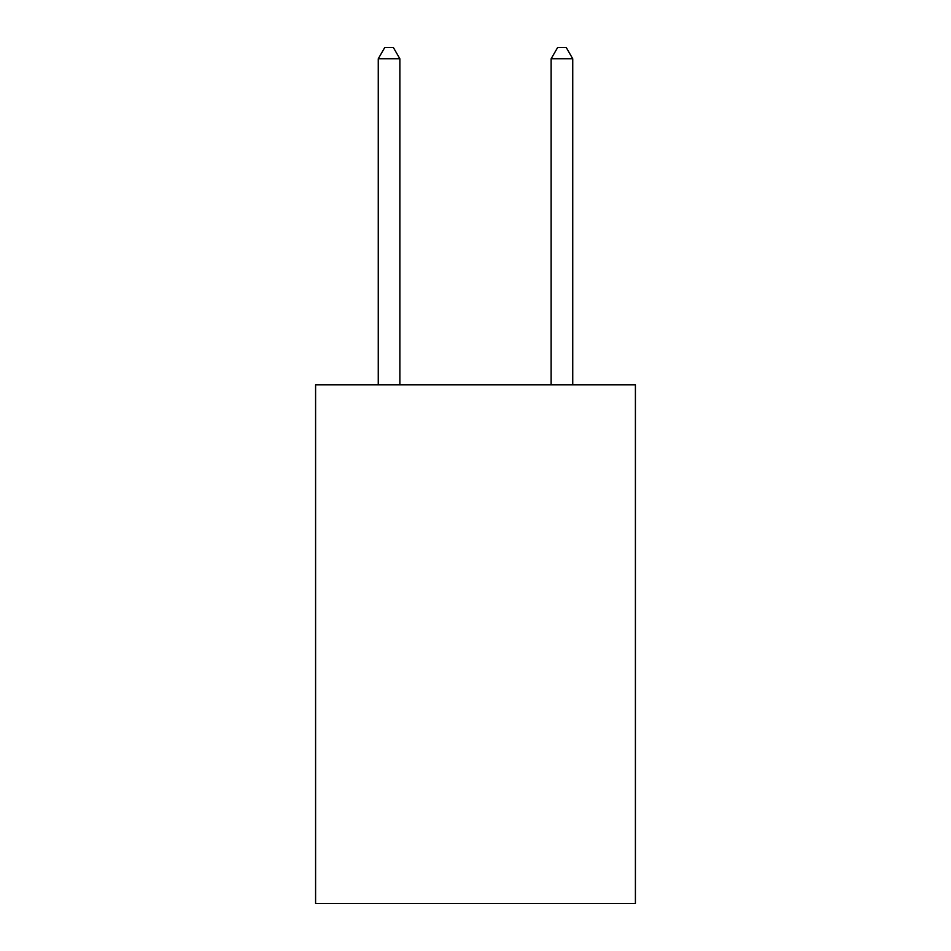 <?xml version="1.0" encoding="UTF-8"?>
<svg xmlns="http://www.w3.org/2000/svg" width="951" height="951" viewBox="0 0 951 951"><rect width="100%" height="100%" fill="white"/><g stroke="black" fill="none" stroke-linecap="round" stroke-linejoin="round"><path stroke-width="1.43" d="M635.411 384.822L635.411 903.45L315.589 903.45L315.589 384.822L635.411 384.822M399.872 384.822L399.872 58.784L378.26 58.784L378.26 384.822M378.26 58.784L384.739 47.55L393.381 47.55L399.872 58.784M572.74 384.822L572.74 58.784L551.128 58.784L551.128 384.822M551.128 58.784L557.619 47.55L566.261 47.55L572.74 58.784"/></g></svg>
